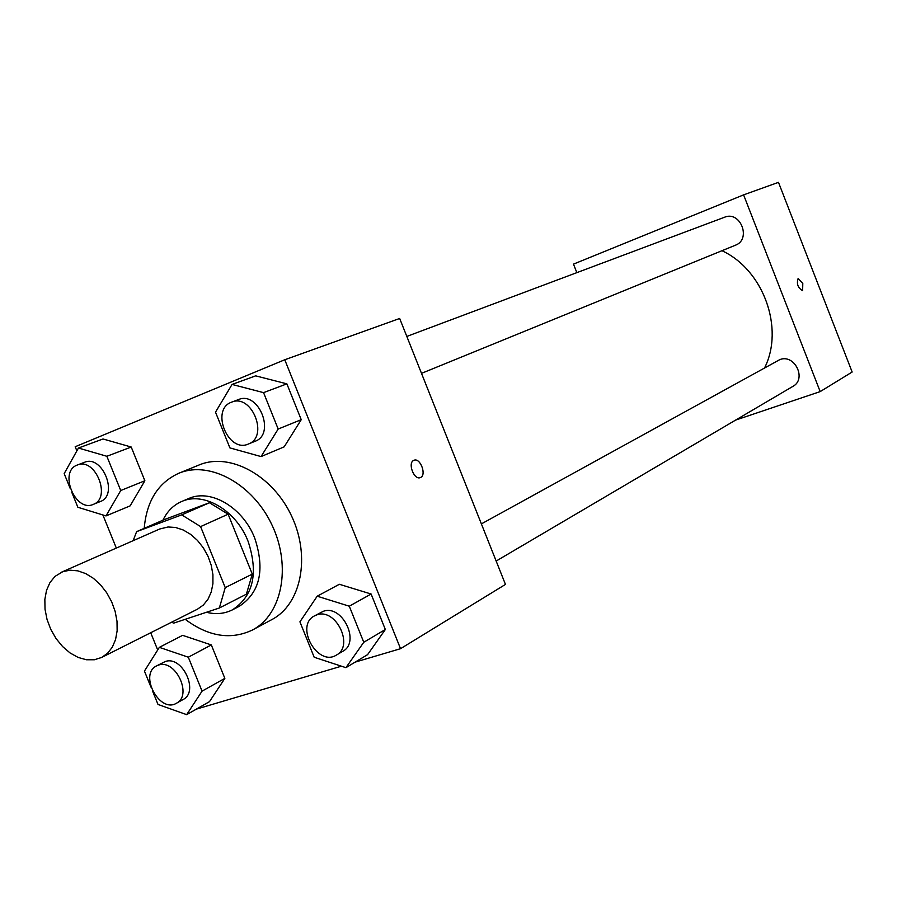 <?xml version="1.0" encoding="UTF-8"?>
<svg xmlns="http://www.w3.org/2000/svg" width="897" height="897" viewBox="0 0 897 897"><rect width="100%" height="100%" fill="white"/><g stroke="black" fill="none" stroke-linecap="round" stroke-linejoin="round"><path stroke-width="1.35" d="M62.846 571.647L70.044 570.189L77.781 570.84L85.697 573.587L93.4 578.318L100.52 584.822L106.709 592.771L111.677 601.809L115.164 611.474L117.014 621.318L117.137 630.838L115.545 639.606L112.316 647.186L107.606 653.229L101.653 657.456L94.353 659.766L86.381 659.755L78.151 657.434L70.078 652.96L62.588 646.546L56.04 638.541L50.77 629.346L47.036 619.435L45.029 609.287L44.85 599.431L46.521 590.361L49.974 582.534L55.042 576.367L62.846 571.647M61.467 572.208L159.7 529.006L168.075 526.976L175.577 527.481L183.212 529.981L190.624 534.343L197.441 540.398L203.339 547.843L208.026 556.319L211.266 565.413L212.925 574.697L212.914 583.712L211.232 592.031L207.981 599.263L203.327 605.06L197.497 609.164L101.653 657.456M225.237 587.613L200.592 526.595L181.71 514.867L209.472 502.735L228.13 514.205L252.292 574.114L225.237 587.613L219.361 607.998L173.715 623.123L171.574 622.226M181.71 514.867L136.624 531.641L133.137 540.689M228.13 514.205L200.592 526.595M209.472 502.735L164.734 519.419L136.624 531.641M252.292 574.114L246.383 594.195L219.361 607.998M206.422 612.281C215.852 614.624 224.542 613.806 232.491 609.814C253.358 596.045 258.571 573.239 248.121 541.396C236.203 510.315 203.574 491.22 181.474 501.591C173.323 505.19 167.156 511.391 162.951 520.182M181.474 501.591L189.682 498.115C211.714 488.977 243.154 507.994 254.77 538.234C265.164 569.943 259.951 592.659 239.118 606.394L232.491 609.814M144.215 528.333C146.581 501.143 158.085 482.799 178.727 473.291L179.523 472.977C210.246 460.565 253.279 484.324 272.251 525.575C291.592 566.669 281.961 614.658 252.584 629.941C230.955 640.234 208.496 636.691 185.208 619.311M178.727 473.291L199.84 464.668C230.406 452.335 273.036 475.679 291.749 516.38C310.833 556.902 301.134 604.343 271.926 619.547L252.584 629.941M345.928 667.671L367.591 654.642L385.34 629.515L371.111 594.016L339.346 584.283L317.19 596.202L299.923 621.834L314.185 657.254L345.928 667.671L363.767 642.263L349.292 606.204L317.19 596.202M152.613 691.183L158.007 704.448L186.666 714.651L209.494 701.645L224.855 678.367L211.322 644.932L182.618 635.345L159.352 647.354L144.439 671.091L150.965 687.136M196.365 709.135L341.421 666.191M355.134 662.132L400.533 648.699L284.764 359.753L75.191 446.74L76.862 450.855M102.886 514.968L116.33 548.078M150.707 632.744L157.704 649.977M261.061 456.573L284.17 446.852L301.235 419.673L286.872 383.849L255.667 375.854L232.054 384.432L215.504 412.16L229.89 447.895L261.061 456.573L278.182 429.046L263.561 392.639L232.054 384.432M71.838 492.453L77.86 507.265L105.992 515.921L130.143 505.863L144.865 480.758L131.22 447.031L103.032 438.981L78.443 448.029L64.18 473.616L70.168 488.372M400.533 648.699L505.46 584.418L399.67 318.469L284.764 359.753M413.775 460.374L413.966 460.284C420.334 457.335 427.006 475.421 420.345 477.574C414.134 480.512 407.384 462.874 413.775 460.374M413.966 460.296C420.323 457.335 426.994 475.421 420.334 477.574C414.122 480.512 407.384 462.874 413.764 460.374M721.939 250.712C763.347 269.762 784.527 328.145 764.648 367.77M481.386 523.893L779.785 359.63C794.574 353.586 807.031 378.994 792.892 386.383L496.164 561.04M724.305 217.332L724.574 217.22C740.507 210.436 751.664 239.421 735.372 245.24L421.5 373.354M820.183 391.608L735.607 420.099L820.183 391.608L743.602 194.873L573.486 264.122L576.838 272.643L573.486 264.122L743.602 194.873L778.484 182.349L852.15 372.02L820.183 391.608L743.602 194.873M105.992 515.921L120.736 490.524L106.855 456.281L78.443 448.029M84.273 462.392L84.531 462.291C102.415 454.375 118.83 495.2 100.329 501.535L93.266 504.394C75.359 512.736 58.462 471.665 77.131 465.095L77.389 464.994C95.306 457.055 111.8 498.059 93.266 504.394M130.143 505.863L144.865 480.758L120.736 490.524M144.865 480.758L131.22 447.031L106.855 456.281M131.22 447.031L103.032 438.981M186.666 714.651L202.06 691.139L188.303 657.198L159.352 647.354M156.56 665.91L165.126 661.594C182.125 655.001 199.515 691.665 183.111 699.514L176.44 703.237C159.621 713.709 138.643 674.275 156.56 665.91L158.377 665.159C175.408 658.555 192.866 695.377 176.44 703.237M209.494 701.645L224.855 678.367L202.06 691.139M224.855 678.367L211.322 644.932L188.303 657.198M211.322 644.932L182.618 635.345M238.198 399.692L238.546 399.557C258.684 390.767 275.895 434.058 255.14 441.257L248.368 444.026C228.152 453.4 210.313 409.727 231.336 402.26L231.684 402.125C251.878 393.323 269.167 436.817 248.368 444.026M284.17 446.852L301.235 419.673L278.182 429.046M301.235 419.673L286.872 383.849L263.561 392.639M286.872 383.849L255.667 375.854M314.466 615.891L323.279 611.328C342.172 604.04 360.74 642.151 342.755 651.323L336.42 655.057C317.684 667.233 294.463 625.747 314.466 615.891L316.843 614.871C335.781 607.583 354.438 645.874 336.42 655.057M367.591 654.642L385.34 629.515L363.767 642.263M385.34 629.515L371.111 594.016L349.292 606.204M371.111 594.016L339.346 584.283M802.613 290.673L802.793 283.441L802.636 290.662C797.915 287.881 796.413 283.844 798.106 278.541L802.804 283.43L798.117 278.541M724.574 217.22L406.812 336.431M84.531 462.291L77.389 464.994M238.546 399.557L231.684 402.125"/></g></svg>
